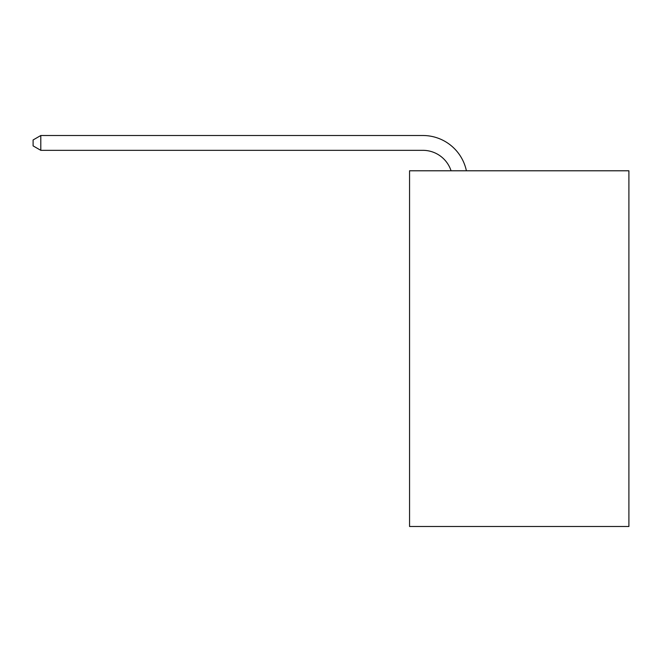 <?xml version="1.0" encoding="UTF-8"?>
<svg xmlns="http://www.w3.org/2000/svg" width="662" height="662" viewBox="0 0 662 662"><rect width="100%" height="100%" fill="white"/><g stroke="black" fill="none" stroke-linecap="round" stroke-linejoin="round"><path stroke-width="0.99" d="M628.9 170.788L628.9 526.489L409.555 526.489L409.555 170.788L628.9 170.788M422.886 150.332A29.641 29.641 -33.8 0 1 451.07 170.788A29.641 29.641 -37.9 0 0 422.886 150.332L40.804 150.332L33.1 145.888L33.1 139.955L40.804 135.511L422.886 135.511A44.462 44.462 146.2 0 1 466.396 170.788M40.804 150.332L40.804 135.511L422.886 135.511"/></g></svg>
